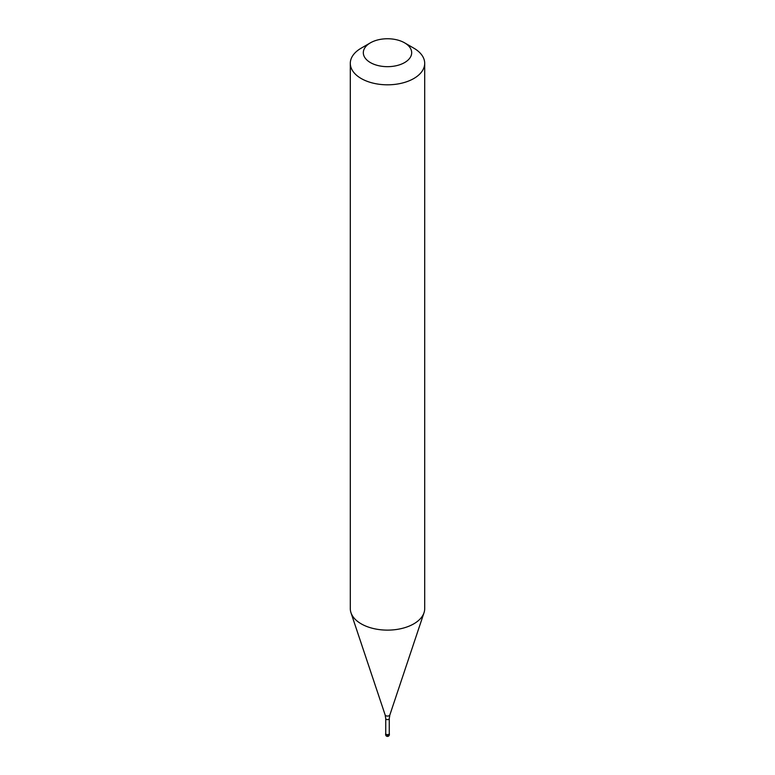 <?xml version="1.0" encoding="UTF-8"?>
<svg xmlns="http://www.w3.org/2000/svg" width="775" height="775" viewBox="0 0 775 775"><rect width="100%" height="100%" fill="white"/><g stroke="black" fill="none" stroke-linecap="round" stroke-linejoin="round"><path stroke-width="1.16" d="M385.737 733.315A1.86 1.075 0 0 0 385.64 733.654A1.86 1.075 0 0 0 386.793 734.642A1.86 1.075 0 0 0 388.817 734.409A1.86 1.075 180 0 0 389.36 733.654A1.86 1.075 180 0 0 389.263 733.315M385.737 718.619L385.737 733.654A1.763 1.017 0 0 0 386.822 734.593A1.763 1.017 0 0 0 388.75 734.371A1.763 1.017 180 0 0 389.263 733.654L389.263 718.619A1.763 1.017 180 0 1 388.75 719.345A1.763 1.017 0 0 1 386.822 719.558A1.763 1.017 0 0 1 385.737 718.619L385.146 714.947A2.402 1.385 0 0 0 386.793 716.013A2.402 1.385 0 0 0 389.195 715.674A2.402 1.385 180 0 0 389.854 714.947L424.022 612.725A37.2 21.477 180 0 1 413.802 623.836A37.2 21.477 0 0 1 376.602 629.184A37.2 21.477 0 0 1 350.978 612.725A37.2 21.477 0 0 1 350.3 608.656L350.3 63.337A37.2 21.477 0 0 0 373.269 83.177A37.2 21.477 0 0 0 413.802 78.527A37.2 21.477 180 0 0 424.7 63.337A37.2 21.477 180 0 0 413.802 48.157L404.598 42.838A24.18 13.96 180 0 1 404.598 62.581A24.18 13.96 0 0 1 370.402 62.581A24.18 13.96 0 0 1 370.402 42.838L370.402 42.838A24.18 13.96 180 0 1 404.598 42.838M361.198 48.157L370.402 42.838L361.198 48.157A37.2 21.477 0 0 0 350.3 63.337M424.7 608.588A37.2 21.477 180 0 1 424.7 608.656A37.2 21.477 180 0 1 424.022 612.725M389.36 734.564A1.86 1.86 0 0 1 388.43 736.173A1.86 1.86 0 0 1 385.64 734.564A1.86 1.075 0 0 0 386.793 735.553A1.86 1.075 0 0 0 388.817 735.32A1.86 1.075 180 0 0 389.36 734.564L389.36 733.654M385.64 734.564L385.64 733.654M385.146 714.947L350.978 612.725M389.263 718.619L389.854 714.947M424.7 608.656L424.7 63.337"/></g></svg>
